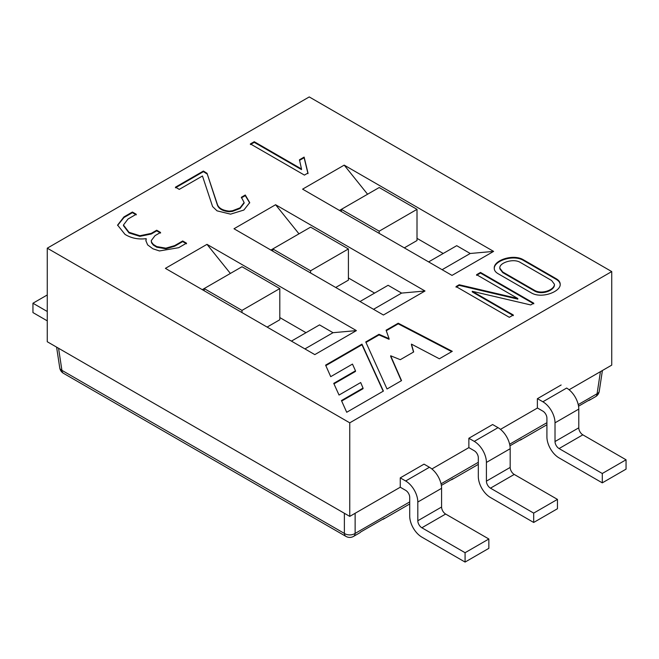 <?xml version="1.0" encoding="UTF-8"?>
<svg xmlns="http://www.w3.org/2000/svg" width="659" height="659" viewBox="0 0 659 659"><rect width="100%" height="100%" fill="white"/><g stroke="black" fill="none" stroke-linecap="round" stroke-linejoin="round"><path stroke-width="0.99" d="M521.599 439.083A7.636 4.407 60 0 1 520.734 439.874A7.636 4.407 60 0 1 519.613 440.22A7.636 4.407 60 0 0 520.734 439.874L546.912 424.758L520.734 439.874A7.636 4.407 60 0 0 521.599 439.083L509.942 445.805L521.599 439.083M590.192 399.478L578.544 406.199L590.192 399.478A7.636 4.407 60 0 1 589.335 400.268A7.636 4.407 60 0 1 588.215 400.614A7.636 4.407 60 0 0 589.335 400.268L595.53 396.693A7.636 7.636 0 0 0 599.262 391.224A7.636 4.374 -171.4 0 1 597.087 393.728A7.636 4.407 60 0 1 595.53 396.693A7.636 7.636 0 0 0 599.262 391.224A7.636 4.374 -171.4 0 1 597.087 393.728L600.431 371.651L597.087 393.728A7.636 4.407 60 0 1 595.53 396.693L589.335 400.268A7.636 4.407 60 0 0 590.192 399.478M360.63 532.011A7.636 4.407 60 0 1 359.765 532.81A7.636 4.407 60 0 0 360.63 532.011L384.395 518.295L360.63 532.011M382.418 519.432A7.636 4.407 -120 0 0 383.538 519.086A7.636 4.407 -120 0 0 384.395 518.295A7.636 4.407 -120 0 1 383.538 519.086L409.717 503.97L383.538 519.086A7.636 4.407 -120 0 1 382.418 519.432M452.997 478.689L441.349 485.411L452.997 478.689A7.636 4.407 -120 0 1 452.132 479.48A7.636 4.407 -120 0 0 452.997 478.689M451.02 479.826A7.636 4.407 -120 0 0 452.132 479.48L478.319 464.364L452.132 479.48A7.636 4.407 -120 0 1 451.02 479.826M602.285 482.858L626.05 469.134L626.05 459.784L582.836 434.833A5.733 3.311 -120 0 1 578.783 427.815L578.783 409.099A17.192 9.926 60 0 0 566.633 388.052L542.868 401.776A17.192 9.926 60 0 1 555.018 422.823L555.018 441.538A5.733 3.311 -120 0 0 559.071 448.557L602.285 473.5L602.285 482.858L559.071 457.906A17.192 9.926 -120 0 1 546.912 436.859L546.912 418.144A5.733 3.311 60 0 0 542.868 411.134L537.373 407.962M542.868 401.776L537.464 398.654M626.05 459.784L602.285 473.5M474.266 450.74L468.862 447.618L431.884 468.969L468.862 447.618L468.862 438.26L468.862 447.618L474.266 450.74A5.733 3.311 60 0 1 478.319 457.75L478.319 476.465A17.192 9.926 -120 0 0 490.469 497.512L533.683 522.463L557.448 508.74L557.448 499.39L533.683 513.106L533.683 522.463L557.448 508.74L557.448 499.39L533.683 513.106L533.683 522.463L490.469 497.512A17.192 9.926 -120 0 1 478.319 476.465L478.319 457.75A5.733 3.311 60 0 0 474.266 450.74M490.469 488.162L533.683 513.106L490.469 488.162A5.733 3.311 -120 0 1 486.416 481.144A5.733 3.311 -120 0 0 490.469 488.162L514.234 474.439L557.448 499.39L514.234 474.439L490.469 488.162M486.416 462.429L486.416 481.144L486.416 462.429A17.192 9.926 60 0 0 474.266 441.382L468.862 438.26L492.627 424.536L498.031 427.658A17.192 9.926 60 0 1 510.181 448.713L510.181 467.42A5.733 3.311 -120 0 0 514.234 474.439A5.733 3.311 -120 0 1 510.181 467.42L486.416 481.144L510.181 467.42L510.181 448.713L486.416 462.429A17.192 9.926 60 0 0 474.266 441.382L468.862 438.26L492.627 424.536L498.031 427.658A17.192 9.926 60 0 1 510.181 448.713L486.416 462.429M47.267 320.851L32.95 312.58L32.95 303.231L47.267 311.493M32.95 303.231L47.267 294.96M405.664 480.988L400.26 477.866L424.025 464.15L429.429 467.264L405.664 480.988A17.192 9.926 60 0 1 417.814 502.034L417.814 520.75A5.733 3.311 -120 0 0 421.867 527.768L465.081 552.712L465.081 562.069L421.867 537.126A17.192 9.926 -120 0 1 409.717 516.071L409.717 497.356A5.733 3.311 60 0 0 405.664 490.345L400.26 487.223L349.756 516.384L400.26 487.223L400.26 477.866L400.26 487.223M429.429 467.264A17.192 9.926 60 0 1 441.588 488.319L441.588 507.026A5.733 3.311 -120 0 0 445.632 514.045L488.846 538.996L465.081 552.712M465.081 562.069L488.846 548.346L488.846 538.996M346.708 412.27L383.406 391.084L361.972 344.138L325.604 365.135L330.719 376.651L352.474 364.089L355.489 370.803L333.742 383.365L339.039 395.046L360.695 382.541L363.035 388.085L341.444 400.548L346.708 412.27L383.406 391.084L361.972 344.138L325.604 365.135L330.719 376.651L352.474 364.089L355.489 370.803L333.742 383.365L339.039 395.046L360.695 382.541L363.035 388.085L341.444 400.548L346.708 412.27M186.497 243.171L178.638 247.71L159.47 250.947L152.904 248.797L147.632 244.884L145.878 240.65L146.207 238.657C138.308 239.637 131.24 238.212 124.996 234.373L117.599 225.098L123.95 216.91L132.401 212.033L136.248 214.257L128.011 219.01L123.447 225.016L129.007 232.297L139.889 235.733L151.232 233.385L156.71 230.222L160.557 232.446L155.038 235.634L151.282 240.593L151.562 242.183L153.325 244.448L156.751 246.573L165.87 248.171L174.66 245.609L182.691 240.972L186.497 243.171L178.638 247.71L159.47 250.947L152.904 248.797L147.632 244.884L145.878 240.65L146.207 238.657C138.308 239.637 131.24 238.212 124.996 234.373L117.599 225.098L123.95 216.91L132.401 212.033L136.248 214.257L128.011 219.01L123.447 225.016L129.007 232.297L139.889 235.733L151.232 233.385L156.71 230.222L160.557 232.446L155.038 235.634L151.282 240.593L151.562 242.183L153.325 244.448L156.751 246.573L165.87 248.171L174.66 245.609L182.691 240.972L186.497 243.171M513.32 315.002L509.325 317.317L456.053 286.558L459.183 284.746L517.817 298.502L476.581 274.696L480.502 272.439L533.774 303.198L530.684 304.936L472.256 291.294L513.32 315.002L509.325 317.317L456.053 286.558L459.183 284.746L517.817 298.502L476.581 274.696L480.502 272.439L533.774 303.198L530.684 304.936L472.256 291.294L513.32 315.002M307.992 173.029L304.417 175.096L250.395 143.909L254.267 141.718L301.501 168.992L299.458 159.791L304.12 157.097L307.992 173.029L304.417 175.096L250.395 143.909L254.267 141.718L301.501 168.992L299.458 159.791L304.12 157.097L307.992 173.029M302.596 189.149L344.196 165.129L493.599 251.392L452.008 275.404L302.596 189.149L344.196 165.129L367.582 194.232L344.196 165.129L493.599 251.392L452.008 275.404L302.596 189.149M165.401 268.361L206.992 244.349L356.404 330.604L314.804 354.616L165.401 268.361L206.992 244.349L230.378 273.444L206.992 244.349L356.404 330.604L314.804 354.616L165.401 268.361M383.406 315.01L233.994 228.755L275.594 204.735L425.006 290.998L383.406 315.01L233.994 228.755L275.594 204.735L298.98 233.838L275.594 204.735L425.006 290.998L383.406 315.01M611.733 271.574L309.244 96.931L47.267 248.179L349.756 422.823L611.733 271.574L611.733 365.127L569.079 389.757L611.733 365.127L611.733 271.574L309.244 96.931L47.267 248.179L47.267 341.741L349.756 516.384L349.756 422.823L611.733 271.574M498.146 273.724C495.552 272.225 494.258 270.429 494.258 268.32C493.418 260.478 512.595 253.756 522.933 259.514L556.122 278.675C558.832 280.24 560.183 282.077 560.183 284.177C560.998 291.575 541.764 299.038 531.426 292.934L498.146 273.724C495.552 272.225 494.258 270.429 494.258 268.32C493.418 260.478 512.595 253.756 522.933 259.514L556.122 278.675C558.832 280.24 560.183 282.077 560.183 284.177C560.998 291.575 541.764 299.038 531.426 292.934L498.146 273.724M202.461 175.994L179.273 189.38L175.451 187.181L203.417 171.035L207.025 173.309L217.478 204.685C218.936 208.31 222.849 210.46 229.217 211.127L232.413 210.773L240.049 207.849L244.11 202.527L241.375 197.263L245.272 195.006L249.712 202.618L243.863 210.048L230.551 214.15L217.025 210.839L212.585 206.555L202.461 175.994L179.273 189.38L175.451 187.181L203.417 171.035L207.025 173.309L217.478 204.685C218.936 208.31 222.849 210.46 229.217 211.127L232.413 210.773L240.049 207.849L244.11 202.527L241.375 197.263L245.272 195.006L249.712 202.618L243.863 210.048L230.551 214.15L217.025 210.839L212.585 206.555L202.461 175.994M386.092 330.208L398.225 323.207L452.28 351.321L439.355 358.784L411.438 344.122L413.671 351.955L400.277 359.69L390.655 355.778L401.537 380.622L387.031 388.991L365.761 341.947L378.999 334.302L389.082 338.677L386.092 330.208L398.225 323.207L452.28 351.321L439.355 358.784L411.438 344.122L413.671 351.955L400.277 359.69L390.655 355.778L401.537 380.622L387.031 388.991L365.761 341.947L378.999 334.302L389.082 338.677L386.092 330.208M361.972 344.756L361.972 344.138L361.972 344.756L325.826 365.63L361.972 344.756L383.184 391.215L361.972 344.756M355.489 371.429L333.965 383.859L355.489 371.429L355.489 370.803L355.489 371.429M363.035 388.711L341.667 401.043L363.035 388.711L363.035 388.085L363.035 388.711M117.607 225.411L123.95 217.536L132.401 212.659L132.401 212.033L132.401 212.659L136.248 214.875L132.401 212.659L123.95 217.536L117.607 225.411M146.207 239.275L145.886 240.963L146.207 239.275M245.272 195.632L249.703 202.923L245.272 195.006L245.272 195.632L241.375 197.881L245.272 195.632M229.217 211.753L232.413 211.391L240.049 208.475L244.11 203.153L240.049 208.475L232.413 211.391L229.217 211.753L229.217 211.127L229.217 211.753C222.849 211.078 218.936 208.936 217.478 205.311L207.025 173.309L217.478 205.311C218.936 208.936 222.849 211.078 229.217 211.753M203.417 171.653L207.025 173.935L203.417 171.653L203.417 171.035L203.417 171.653L175.451 187.799L203.417 171.653M472.256 291.912L513.32 315.628L472.256 291.912L472.256 291.294L472.256 291.912M480.502 273.065L533.774 303.815L480.502 273.065L480.502 272.439L480.502 273.065L476.581 275.322L480.502 273.065M459.183 285.372L517.817 299.128L517.817 298.502L517.817 299.128L459.183 285.372L459.183 284.746L459.183 285.372L456.053 287.176L459.183 285.372M502.726 271.986L534.515 290.339C541.838 294.746 554.581 289.779 554.433 284.268L551.632 280.512L519.794 262.134C512.76 258.254 498.954 262.949 499.835 268.197L502.726 271.986L534.515 290.339C541.838 294.746 554.581 289.779 554.433 284.268L551.632 280.512L519.794 262.134C512.76 258.254 498.954 262.949 499.835 268.197L502.726 272.612L534.515 290.965C541.838 295.372 554.581 290.397 554.433 284.886L554.433 284.268L554.433 284.886C554.581 290.397 541.838 295.372 534.515 290.965L502.726 272.612L502.726 271.986M499.835 268.823L502.726 272.612L499.835 268.823M494.266 268.625C493.846 260.948 512.768 254.44 522.933 260.132L556.122 279.301C558.692 280.783 560.043 282.522 560.175 284.49C560.043 282.522 558.692 280.783 556.122 279.301L522.933 260.132C512.768 254.44 493.846 260.948 494.266 268.625M304.12 157.723L307.992 173.655L304.12 157.097L304.12 157.723L299.458 160.409L304.12 157.723M254.267 142.344L301.501 169.618L301.501 168.992L301.501 169.618L254.267 142.344L254.267 141.718L254.267 142.344L250.395 144.535L254.267 142.344M500.486 429.363L537.373 408.061L537.373 398.711L561.139 384.988L537.373 398.711L537.373 408.061L500.486 429.363M417.007 238.36L443.202 253.484L417.007 238.36M456.712 245.683L470.213 253.484L493.599 251.392L470.213 253.484L442.123 269.696L470.213 253.484L456.712 245.683L428.622 261.903L456.712 245.683M182.691 241.598L186.497 243.797L182.691 241.598L182.691 240.972L182.691 241.598L174.66 246.235L165.87 248.797L156.751 247.199L153.325 245.074L151.562 242.8L151.282 241.219L151.562 242.8L153.325 245.074L156.751 247.199L165.87 248.797L174.66 246.235L182.691 241.598M156.71 230.848L160.557 233.072L156.71 230.848L156.71 230.222L156.71 230.848L151.232 234.011L139.889 236.35L129.007 232.924L123.447 225.642L129.007 232.924L139.889 236.35L151.232 234.011L156.71 230.848M398.225 323.833L398.225 323.207L398.225 323.833L451.712 351.651L398.225 323.833L386.273 330.727L398.225 323.833M411.438 344.748L413.514 352.046L411.438 344.748M390.655 356.404L401.315 380.745L390.655 356.404M365.984 342.441L378.999 334.929L378.999 334.302L378.999 334.929L389.082 339.294L389.082 338.677L389.082 339.294L378.999 334.929L365.984 342.441M270.89 250.049L310.595 227.133L348.405 248.962L348.405 280.149L348.405 248.962L310.595 270.791L348.405 248.962L310.595 227.133L272.785 248.962L310.595 270.791L310.595 272.974L310.595 270.791L272.785 248.962L272.785 251.145L272.785 248.962L270.89 250.049M341.387 211.539L341.387 209.356L339.492 210.443L379.197 187.527L417.007 209.356L417.007 240.543L404.313 247.866M204.183 290.751L204.183 288.568L202.288 289.655L241.993 266.738L279.803 288.568L279.803 319.755L267.109 327.086M360.02 301.509L388.11 285.289L401.611 293.09L425.006 290.998L401.611 293.09L373.521 309.31L401.611 293.09L388.11 285.289L360.02 301.509M291.418 341.115L319.508 324.895L333.009 332.696L356.404 330.604L333.009 332.696L304.919 348.916L333.009 332.696L319.508 324.895L291.418 341.115M348.405 277.966L374.6 293.09L348.405 277.966M279.803 317.572L306.007 332.696L279.803 317.572M379.197 233.368L379.197 231.185L417.007 209.356M341.387 209.356L379.197 231.185M335.711 287.472L348.405 280.149L335.711 287.472M241.993 312.58L241.993 310.397L279.803 288.568M204.183 288.568L241.993 310.397M47.267 248.179L349.756 422.823L349.756 516.384L47.267 341.741L47.267 248.179M424.025 464.15L400.26 477.866M355.135 533.419L409.717 501.911L355.135 533.419A7.636 5.14 180 0 1 344.377 533.419A7.636 4.407 120 0 0 345.934 536.385A7.636 7.636 0 0 0 353.578 536.385A7.636 4.407 -120 0 0 355.135 533.419L355.135 513.279L355.135 533.419A7.636 5.14 180 0 1 344.377 533.419L344.377 513.279L344.377 533.419A7.636 4.407 120 0 0 345.934 536.385A7.636 7.636 0 0 0 353.578 536.385A7.636 4.407 -120 0 0 355.135 533.419M441.036 483.83L478.319 462.305L441.036 483.83M509.638 444.224L546.912 422.699L509.638 444.224M578.24 404.618L597.087 393.728L578.24 404.618M63.47 373.307A7.636 4.407 -60 0 1 61.913 370.342L344.377 533.419L61.913 370.342A7.636 4.374 171.4 0 1 59.738 367.837A7.636 7.636 0 0 0 63.47 373.307A7.636 4.407 -60 0 1 61.913 370.342L58.569 348.265L61.913 370.342A7.636 4.374 171.4 0 1 59.738 367.837A7.636 7.636 0 0 0 63.47 373.307L345.934 536.385L63.47 373.307M578.783 409.099L555.018 422.823M578.783 427.815L555.018 441.538M582.836 434.833L559.071 448.557M498.031 427.658L474.266 441.382L498.031 427.658M441.588 488.319L417.814 502.034M441.588 507.026L417.814 520.75M445.632 514.045L421.867 527.768M353.578 536.385L359.765 532.81L353.578 536.385M56.6 347.128L59.738 367.837L56.6 347.128M602.4 370.523L599.262 391.224L602.4 370.523M244.11 202.527L244.11 203.153L244.11 202.527M123.447 225.016L123.447 225.642L123.447 225.016M151.282 240.593L151.282 241.219L151.282 240.593"/></g></svg>
